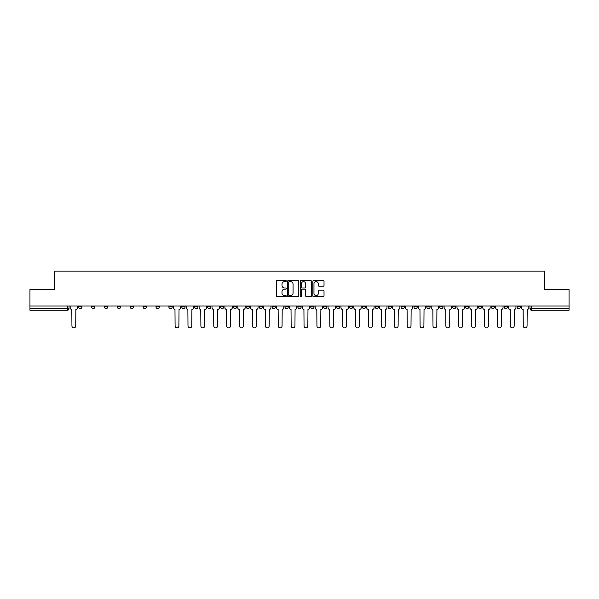 <?xml version="1.0" encoding="UTF-8"?>
<svg xmlns="http://www.w3.org/2000/svg" width="599" height="599" viewBox="0 0 599 599"><rect width="100%" height="100%" fill="white"/><g stroke="black" fill="none" stroke-linecap="round" stroke-linejoin="round"><path stroke-width="0.9" d="M286.277 281.043A0.569 0.569 0 0 0 285.708 280.474L277.09 280.474A0.809 0.809 0 0 0 276.274 281.29L276.274 295.891A0.809 0.809 0 0 0 277.09 296.7L285.708 296.7A0.569 0.569 0 0 0 286.277 296.138A0.569 0.569 0 0 0 285.708 295.569L284.592 295.569A2.598 2.598 0 0 1 281.994 292.971L281.994 291.75A2.598 2.598 0 0 1 284.592 289.16L285.708 289.16A0.569 0.569 0 0 0 286.277 288.591A0.569 0.569 0 0 0 285.708 288.022L284.592 288.022A2.598 2.598 0 0 1 281.994 285.423L281.994 284.211A2.598 2.598 0 0 1 284.592 281.612L285.708 281.612A0.569 0.569 0 0 0 286.277 281.043M504.163 306.029L504.163 306.943L507.473 306.943A1.655 1.655 0 0 1 505.818 308.59A1.655 1.655 0 0 1 504.163 306.943L504.163 306.029M426.795 306.029L426.795 306.943L430.104 306.943A1.655 1.655 0 0 1 428.45 308.59A1.655 1.655 0 0 1 426.795 306.943L426.795 306.029M413.902 306.029L413.902 306.943L417.204 306.943A1.655 1.655 0 0 1 415.556 308.59A1.655 1.655 0 0 1 413.902 306.943L413.902 306.029M336.533 306.029L336.533 306.943L339.835 306.943A1.655 1.655 0 0 1 338.188 308.59A1.655 1.655 0 0 1 336.533 306.943L336.533 306.029M323.64 306.029L323.64 306.943L326.942 306.943A1.655 1.655 0 0 1 325.287 308.59A1.655 1.655 0 0 1 323.64 306.943L323.64 306.029M310.739 306.029L310.739 306.943L314.048 306.943A1.655 1.655 0 0 1 312.393 308.59A1.655 1.655 0 0 1 310.739 306.943L310.739 306.029M284.952 306.029L284.952 306.943L288.261 306.943A1.655 1.655 0 0 1 286.607 308.59A1.655 1.655 0 0 1 284.952 306.943L284.952 306.029M259.165 306.943L259.165 306.029L259.165 306.943A1.655 1.655 0 0 0 260.812 308.59A1.655 1.655 0 0 1 259.165 306.943L262.467 306.943A1.655 1.655 0 0 1 260.812 308.59A1.655 1.655 0 0 0 262.467 306.943L262.467 306.029L262.467 306.943M246.271 306.943L246.271 306.029L246.271 306.943A1.655 1.655 0 0 0 247.919 308.59A1.655 1.655 0 0 1 246.271 306.943L249.573 306.943A1.655 1.655 0 0 1 247.919 308.59M233.37 306.943L233.37 306.029L233.37 306.943A1.655 1.655 0 0 0 235.025 308.59A1.655 1.655 0 0 1 233.37 306.943L236.68 306.943A1.655 1.655 0 0 1 235.025 308.59A1.655 1.655 0 0 0 236.68 306.943L236.68 306.029L236.68 306.943M220.477 306.029L220.477 306.943L223.786 306.943A1.655 1.655 0 0 1 222.132 308.59A1.655 1.655 0 0 1 220.477 306.943L220.477 306.029M207.583 306.029L207.583 306.943L210.893 306.943A1.655 1.655 0 0 1 209.238 308.59A1.655 1.655 0 0 1 207.583 306.943L207.583 306.029M194.69 306.029L194.69 306.943L197.992 306.943A1.655 1.655 0 0 1 196.345 308.59A1.655 1.655 0 0 1 194.69 306.943L194.69 306.029M181.797 306.943L181.797 306.029L181.797 306.943A1.655 1.655 0 0 0 183.444 308.59A1.655 1.655 0 0 1 181.797 306.943L185.098 306.943A1.655 1.655 0 0 1 183.444 308.59M156.002 306.943L156.002 306.029L156.002 306.943A1.655 1.655 0 0 0 157.657 308.59A1.655 1.655 0 0 1 156.002 306.943L159.312 306.943A1.655 1.655 0 0 1 157.657 308.59A1.655 1.655 0 0 0 159.312 306.943L159.312 306.029L159.312 306.943M143.109 306.943L143.109 306.029L143.109 306.943A1.655 1.655 0 0 0 144.763 308.59A1.655 1.655 0 0 1 143.109 306.943L146.418 306.943A1.655 1.655 0 0 1 144.763 308.59A1.655 1.655 0 0 0 146.418 306.943L146.418 306.029L146.418 306.943M130.215 306.943L130.215 306.029L130.215 306.943A1.655 1.655 0 0 0 131.87 308.59A1.655 1.655 0 0 1 130.215 306.943L133.525 306.943A1.655 1.655 0 0 1 131.87 308.59A1.655 1.655 0 0 0 133.525 306.943L133.525 306.029L133.525 306.943M117.322 306.943L117.322 306.029L117.322 306.943A1.655 1.655 0 0 0 118.976 308.59A1.655 1.655 0 0 1 117.322 306.943L120.624 306.943A1.655 1.655 0 0 1 118.976 308.59M104.428 306.943L104.428 306.029L104.428 306.943A1.655 1.655 0 0 0 106.075 308.59A1.655 1.655 0 0 1 104.428 306.943L107.73 306.943A1.655 1.655 0 0 1 106.075 308.59A1.655 1.655 0 0 0 107.73 306.943L107.73 306.029L107.73 306.943M91.527 306.943L91.527 306.029L91.527 306.943A1.655 1.655 0 0 0 93.182 308.59A1.655 1.655 0 0 1 91.527 306.943L94.837 306.943A1.655 1.655 0 0 1 93.182 308.59A1.655 1.655 0 0 0 94.837 306.943L94.837 306.029L94.837 306.943M323.213 286.195A0.809 0.809 0 0 0 324.022 285.386L324.022 281.29A0.809 0.809 0 0 0 323.213 280.474L313.636 280.474A0.809 0.809 0 0 0 312.828 281.29L312.828 295.891A0.809 0.809 0 0 0 313.636 296.7L323.213 296.7A0.809 0.809 0 0 0 324.022 295.891L324.022 290.942A0.809 0.809 0 0 0 323.213 290.133L319.117 290.133A0.809 0.809 0 0 0 318.301 290.942L318.301 293.398A2.171 2.171 0 0 1 316.13 295.569A2.171 2.171 0 0 1 313.966 293.398L313.966 283.784A2.171 2.171 0 0 1 316.13 281.612A2.171 2.171 0 0 1 318.301 283.784L318.301 285.386A0.809 0.809 0 0 0 319.117 286.195L323.213 286.195M29.95 306.029L29.95 289.579L54.584 289.579L54.584 271.145L544.416 271.145L544.416 289.579L569.05 289.579L569.05 306.029L29.95 306.029L29.95 308.59L69.05 308.59L69.05 306.029L69.05 308.59A1.655 1.655 0 0 1 67.395 310.245L29.95 310.245L29.95 308.59M298.789 281.29A0.809 0.809 0 0 0 297.98 280.474L288.404 280.474A0.809 0.809 0 0 0 287.595 281.29L287.595 295.891A0.809 0.809 0 0 0 288.404 296.7L297.98 296.7A0.809 0.809 0 0 0 298.789 295.891L298.789 281.29M301.02 280.474L310.596 280.474A0.809 0.809 0 0 1 311.405 281.29L311.405 295.891A0.809 0.809 0 0 1 310.596 296.7L306.501 296.7A0.809 0.809 0 0 1 305.685 295.891L305.685 289.968A0.809 0.809 0 0 0 304.876 289.16L302.158 289.16A0.809 0.809 0 0 0 301.349 289.968L301.349 296.138A0.569 0.569 0 0 1 300.78 296.7A0.569 0.569 0 0 1 300.211 296.138L300.211 281.29A0.809 0.809 0 0 1 301.02 280.474M529.95 306.029L529.95 308.59L569.05 308.59L569.05 310.245L531.605 310.245A1.655 1.655 0 0 1 529.95 308.59A1.655 1.655 0 0 0 531.605 310.245L531.605 306.029M569.05 306.029L569.05 308.59M520.366 306.029L520.366 306.943A1.655 1.655 0 0 1 518.712 308.59A1.655 1.655 0 0 1 517.057 306.943L520.366 306.943M517.057 306.029L517.057 306.943M507.473 306.029L507.473 306.943A1.655 1.655 0 0 1 505.818 308.59M494.572 306.029L494.572 306.943A1.655 1.655 0 0 1 492.925 308.59A1.655 1.655 0 0 1 491.27 306.943L494.572 306.943M491.27 306.029L491.27 306.943M481.678 306.029L481.678 306.943A1.655 1.655 0 0 1 480.024 308.59A1.655 1.655 0 0 1 478.376 306.943L481.678 306.943M478.376 306.029L478.376 306.943M468.785 306.029L468.785 306.943A1.655 1.655 0 0 1 467.13 308.59A1.655 1.655 0 0 1 465.475 306.943A1.655 1.655 0 0 0 467.13 308.59M465.475 306.029L465.475 306.943L468.785 306.943M455.891 306.029L455.891 306.943A1.655 1.655 0 0 1 454.237 308.59A1.655 1.655 0 0 1 452.582 306.943L455.891 306.943M452.582 306.029L452.582 306.943M442.998 306.029L442.998 306.943A1.655 1.655 0 0 1 441.343 308.59A1.655 1.655 0 0 1 439.688 306.943L442.998 306.943M439.688 306.029L439.688 306.943M430.104 306.029L430.104 306.943M417.204 306.029L417.204 306.943L417.204 306.029M404.31 306.029L404.31 306.943A1.655 1.655 0 0 1 402.655 308.59A1.655 1.655 0 0 1 401.008 306.943L404.31 306.943M401.008 306.029L401.008 306.943M391.417 306.029L391.417 306.943A1.655 1.655 0 0 1 389.762 308.59A1.655 1.655 0 0 1 388.107 306.943L391.417 306.943M388.107 306.029L388.107 306.943M378.523 306.029L378.523 306.943A1.655 1.655 0 0 1 376.868 308.59A1.655 1.655 0 0 1 375.214 306.943L378.523 306.943M375.214 306.029L375.214 306.943M365.63 306.029L365.63 306.943A1.655 1.655 0 0 1 363.975 308.59A1.655 1.655 0 0 1 362.32 306.943L365.63 306.943M362.32 306.029L362.32 306.943M352.729 306.029L352.729 306.943A1.655 1.655 0 0 1 351.081 308.59A1.655 1.655 0 0 1 349.427 306.943L352.729 306.943M349.427 306.029L349.427 306.943M339.835 306.029L339.835 306.943A1.655 1.655 0 0 1 338.188 308.59M326.942 306.029L326.942 306.943M314.048 306.943L314.048 306.029L314.048 306.943A1.655 1.655 0 0 1 312.393 308.59M301.155 306.029L301.155 306.943A1.655 1.655 0 0 1 299.5 308.59A1.655 1.655 0 0 1 297.845 306.943A1.655 1.655 0 0 0 299.5 308.59A1.655 1.655 0 0 0 301.155 306.943L297.845 306.943L297.845 306.029M288.261 306.943L288.261 306.029L288.261 306.943A1.655 1.655 0 0 1 286.607 308.59M275.36 306.029L275.36 306.943A1.655 1.655 0 0 1 273.713 308.59A1.655 1.655 0 0 1 272.058 306.943A1.655 1.655 0 0 0 273.713 308.59M272.058 306.029L272.058 306.943L275.36 306.943M249.573 306.029L249.573 306.943L249.573 306.029M223.786 306.943L223.786 306.029L223.786 306.943A1.655 1.655 0 0 1 222.132 308.59M210.893 306.943L210.893 306.029L210.893 306.943A1.655 1.655 0 0 1 209.238 308.59M197.992 306.943L197.992 306.029L197.992 306.943A1.655 1.655 0 0 1 196.345 308.59M185.098 306.029L185.098 306.943L185.098 306.029M172.205 306.943L172.205 306.029L172.205 306.943A1.655 1.655 0 0 1 170.55 308.59A1.655 1.655 0 0 1 168.896 306.943L172.205 306.943A1.655 1.655 0 0 1 170.55 308.59M168.896 306.029L168.896 306.943M120.624 306.029L120.624 306.943L120.624 306.029M81.943 306.943L81.943 306.029L81.943 306.943A1.655 1.655 0 0 1 80.288 308.59A1.655 1.655 0 0 1 78.634 306.943L81.943 306.943A1.655 1.655 0 0 1 80.288 308.59M78.634 306.029L78.634 306.943M67.395 306.029L67.395 310.245A1.655 1.655 0 0 0 69.05 308.59M289.295 281.612A0.569 0.569 0 0 0 288.733 282.181L288.733 295A0.569 0.569 0 0 0 289.295 295.569L290.47 295.569A2.598 2.598 0 0 0 293.068 292.971L293.068 284.211A2.598 2.598 0 0 0 290.47 281.612L289.295 281.612M305.685 283.821A2.171 2.171 0 0 0 303.513 281.65A2.171 2.171 0 0 0 301.349 283.821L301.349 287.213A0.809 0.809 0 0 0 302.158 288.022L304.876 288.022A0.809 0.809 0 0 0 305.685 287.213L305.685 283.821M70.165 306.029L70.165 307.766A1.655 1.655 0 0 0 71.82 309.421L71.94 325.953A1.902 1.902 0 0 0 73.842 327.855A1.902 1.902 0 0 0 75.744 325.953L75.863 309.421A1.655 1.655 0 0 0 77.518 307.766L77.518 306.029M173.321 306.029L173.321 307.766A1.655 1.655 0 0 0 174.975 309.421L175.095 325.953A1.902 1.902 0 0 0 176.997 327.855A1.902 1.902 0 0 0 178.899 325.953L179.026 309.421A1.655 1.655 0 0 0 180.681 307.766L180.681 306.029M186.214 306.029L186.214 307.766A1.655 1.655 0 0 0 187.869 309.421L187.996 325.953A1.902 1.902 0 0 0 189.898 327.855A1.902 1.902 0 0 0 191.792 325.953L191.92 309.421A1.655 1.655 0 0 0 193.574 307.766L193.574 306.029M199.108 306.029L199.108 307.766A1.655 1.655 0 0 0 200.762 309.421L200.89 325.953A1.902 1.902 0 0 0 202.791 327.855A1.902 1.902 0 0 0 204.693 325.953L204.813 309.421A1.655 1.655 0 0 0 206.468 307.766L206.468 306.029M212.009 306.029L212.009 307.766A1.655 1.655 0 0 0 213.656 309.421L213.783 325.953A1.902 1.902 0 0 0 215.685 327.855A1.902 1.902 0 0 0 217.587 325.953L217.707 309.421A1.655 1.655 0 0 0 219.361 307.766L219.361 306.029M224.902 306.029L224.902 307.766A1.655 1.655 0 0 0 226.557 309.421L226.677 325.953A1.902 1.902 0 0 0 228.578 327.855A1.902 1.902 0 0 0 230.48 325.953L230.608 309.421A1.655 1.655 0 0 0 232.255 307.766L232.255 306.029M237.796 306.029L237.796 307.766A1.655 1.655 0 0 0 239.45 309.421L239.57 325.953A1.902 1.902 0 0 0 241.472 327.855A1.902 1.902 0 0 0 243.374 325.953L243.501 309.421A1.655 1.655 0 0 0 245.148 307.766L245.148 306.029M250.689 306.029L250.689 307.766A1.655 1.655 0 0 0 252.344 309.421L252.464 325.953A1.902 1.902 0 0 0 254.365 327.855A1.902 1.902 0 0 0 256.267 325.953L256.394 309.421A1.655 1.655 0 0 0 258.049 307.766L258.049 306.029M263.582 306.029L263.582 307.766A1.655 1.655 0 0 0 265.237 309.421L265.364 325.953A1.902 1.902 0 0 0 267.266 327.855A1.902 1.902 0 0 0 269.161 325.953L269.288 309.421A1.655 1.655 0 0 0 270.943 307.766L270.943 306.029M276.476 306.029L276.476 307.766A1.655 1.655 0 0 0 278.131 309.421L278.258 325.953A1.902 1.902 0 0 0 280.16 327.855A1.902 1.902 0 0 0 282.062 325.953L282.181 309.421A1.655 1.655 0 0 0 283.836 307.766L283.836 306.029M289.377 306.029L289.377 307.766A1.655 1.655 0 0 0 291.024 309.421L291.151 325.953A1.902 1.902 0 0 0 293.053 327.855A1.902 1.902 0 0 0 294.955 325.953L295.075 309.421A1.655 1.655 0 0 0 296.73 307.766L296.73 306.029M302.27 306.029L302.27 307.766A1.655 1.655 0 0 0 303.925 309.421L304.045 325.953A1.902 1.902 0 0 0 305.947 327.855A1.902 1.902 0 0 0 307.849 325.953L307.976 309.421A1.655 1.655 0 0 0 309.623 307.766L309.623 306.029M315.164 306.029L315.164 307.766A1.655 1.655 0 0 0 316.819 309.421L316.938 325.953A1.902 1.902 0 0 0 318.84 327.855A1.902 1.902 0 0 0 320.742 325.953L320.869 309.421A1.655 1.655 0 0 0 322.524 307.766L322.524 306.029M328.057 306.029L328.057 307.766A1.655 1.655 0 0 0 329.712 309.421L329.839 325.953A1.902 1.902 0 0 0 331.734 327.855A1.902 1.902 0 0 0 333.636 325.953L333.763 309.421A1.655 1.655 0 0 0 335.418 307.766L335.418 306.029M340.951 306.029L340.951 307.766A1.655 1.655 0 0 0 342.606 309.421L342.733 325.953A1.902 1.902 0 0 0 344.635 327.855A1.902 1.902 0 0 0 346.536 325.953L346.656 309.421A1.655 1.655 0 0 0 348.311 307.766L348.311 306.029M353.852 306.029L353.852 307.766A1.655 1.655 0 0 0 355.499 309.421L355.626 325.953A1.902 1.902 0 0 0 357.528 327.855A1.902 1.902 0 0 0 359.43 325.953L359.55 309.421A1.655 1.655 0 0 0 361.204 307.766L361.204 306.029M366.745 306.029L366.745 307.766A1.655 1.655 0 0 0 368.392 309.421L368.52 325.953A1.902 1.902 0 0 0 370.422 327.855A1.902 1.902 0 0 0 372.323 325.953L372.443 309.421A1.655 1.655 0 0 0 374.098 307.766L374.098 306.029M379.639 306.029L379.639 307.766A1.655 1.655 0 0 0 381.293 309.421L381.413 325.953A1.902 1.902 0 0 0 383.315 327.855A1.902 1.902 0 0 0 385.217 325.953L385.344 309.421A1.655 1.655 0 0 0 386.991 307.766L386.991 306.029M392.532 306.029L392.532 307.766A1.655 1.655 0 0 0 394.187 309.421L394.307 325.953A1.902 1.902 0 0 0 396.209 327.855A1.902 1.902 0 0 0 398.11 325.953L398.238 309.421A1.655 1.655 0 0 0 399.892 307.766L399.892 306.029M405.426 306.029L405.426 307.766A1.655 1.655 0 0 0 407.08 309.421L407.208 325.953A1.902 1.902 0 0 0 409.102 327.855A1.902 1.902 0 0 0 411.004 325.953L411.131 309.421A1.655 1.655 0 0 0 412.786 307.766L412.786 306.029M418.319 306.029L418.319 307.766A1.655 1.655 0 0 0 419.974 309.421L420.101 325.953A1.902 1.902 0 0 0 422.003 327.855A1.902 1.902 0 0 0 423.905 325.953L424.025 309.421A1.655 1.655 0 0 0 425.679 307.766L425.679 306.029M431.22 306.029L431.22 307.766A1.655 1.655 0 0 0 432.867 309.421L432.995 325.953A1.902 1.902 0 0 0 434.896 327.855A1.902 1.902 0 0 0 436.798 325.953L436.918 309.421A1.655 1.655 0 0 0 438.573 307.766L438.573 306.029M444.114 306.029L444.114 307.766A1.655 1.655 0 0 0 445.761 309.421L445.888 325.953A1.902 1.902 0 0 0 447.79 327.855A1.902 1.902 0 0 0 449.692 325.953L449.812 309.421A1.655 1.655 0 0 0 451.466 307.766L451.466 306.029M457.007 306.029L457.007 307.766A1.655 1.655 0 0 0 458.662 309.421L458.782 325.953A1.902 1.902 0 0 0 460.683 327.855A1.902 1.902 0 0 0 462.585 325.953L462.713 309.421A1.655 1.655 0 0 0 464.36 307.766L464.36 306.029M469.901 306.029L469.901 307.766A1.655 1.655 0 0 0 471.555 309.421L471.675 325.953A1.902 1.902 0 0 0 473.577 327.855A1.902 1.902 0 0 0 475.479 325.953L475.606 309.421A1.655 1.655 0 0 0 477.261 307.766L477.261 306.029M482.794 306.029L482.794 307.766A1.655 1.655 0 0 0 484.449 309.421L484.576 325.953A1.902 1.902 0 0 0 486.47 327.855A1.902 1.902 0 0 0 488.372 325.953L488.499 309.421A1.655 1.655 0 0 0 490.154 307.766L490.154 306.029M495.687 306.029L495.687 307.766A1.655 1.655 0 0 0 497.342 309.421L497.469 325.953A1.902 1.902 0 0 0 499.371 327.855A1.902 1.902 0 0 0 501.273 325.953L501.393 309.421A1.655 1.655 0 0 0 503.048 307.766L503.048 306.029M508.588 306.029L508.588 307.766A1.655 1.655 0 0 0 510.236 309.421L510.363 325.953A1.902 1.902 0 0 0 512.265 327.855A1.902 1.902 0 0 0 514.167 325.953L514.286 309.421A1.655 1.655 0 0 0 515.941 307.766L515.941 306.029M521.482 306.029L521.482 307.766A1.655 1.655 0 0 0 523.137 309.421L523.256 325.953A1.902 1.902 0 0 0 525.158 327.855A1.902 1.902 0 0 0 527.06 325.953L527.18 309.421A1.655 1.655 0 0 0 528.835 307.766L528.835 306.029"/></g></svg>
